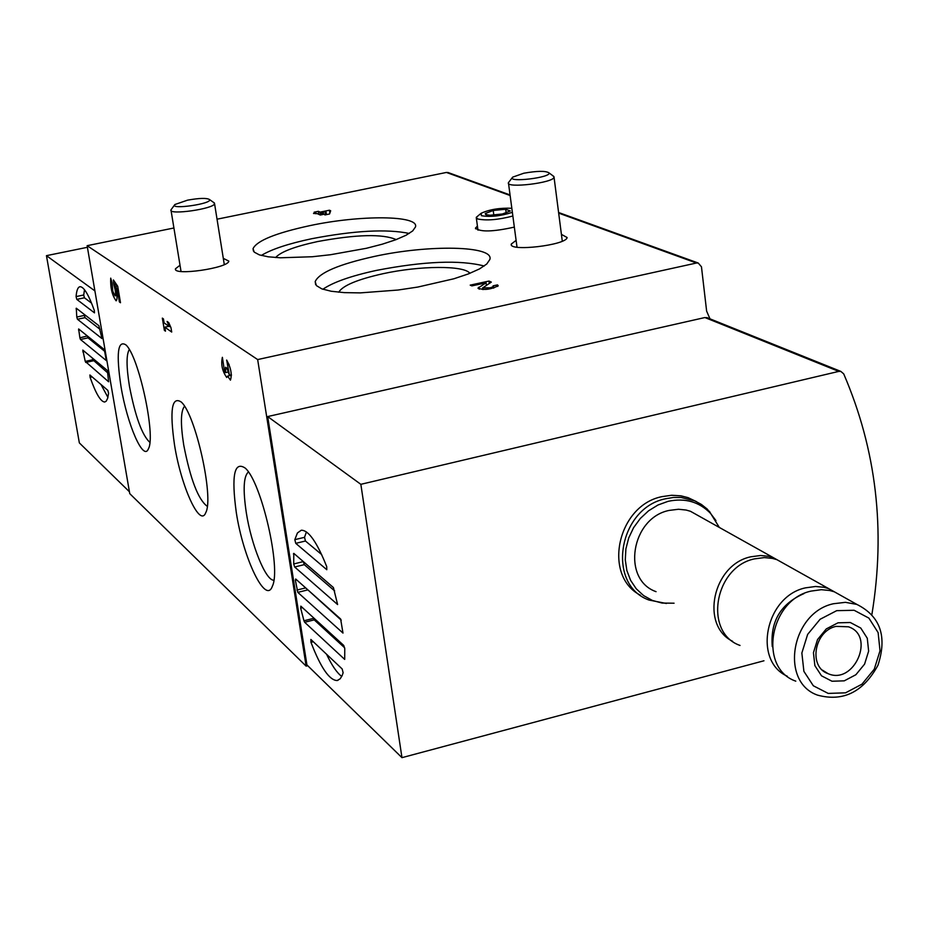 <?xml version="1.0" encoding="UTF-8"?>
<svg xmlns="http://www.w3.org/2000/svg" width="929" height="929" viewBox="0 0 929 929"><rect width="100%" height="100%" fill="white"/><g stroke="black" fill="none" stroke-linecap="round" stroke-linejoin="round"><path stroke-width="1.39" d="M871.913 614.394C885.755 529.89 876.361 449.717 843.706 373.876L840.826 371.403L838.771 371.403L360.847 484.323L267.68 416.564L306.93 664.932L401.967 757.658L763.963 660.774M294.818 539.656L295.759 543.349L326.799 569.709L326.718 566.632C317.033 542.269 308.567 530.134 301.298 530.227L297.443 532.944L294.818 539.656L304.515 537.322L306.407 531.911M293.703 563.973L294.667 566.992L337.61 604.558L333.406 587.534L293.796 553.37L293.703 563.973L303.318 561.581M295.376 580.253L295.689 579.011L340.629 619.004L342.987 633.079L297.791 592.365L295.376 580.253L296.723 579.928M303.957 620.769L304.654 622.267L344.694 659.404L344.764 648.605L343.73 645.423L300.845 606.161L300.671 608.135L303.957 620.769L313.526 618.377L313.294 617.553M303.318 561.639L304.282 564.646L334.661 590.925M306.791 588.893L341.245 620.177M313.526 618.377L314.223 619.875L344.659 647.792M341.756 676.417C336.983 672.956 331.92 665.559 326.555 654.225M76.085 296.583L76.782 299.382L94.491 312.852L94.282 310.356C88.627 294.667 83.877 286.782 80.057 286.701C77.908 287.038 76.596 290.324 76.085 296.583L83.715 294.992L84.504 289.732M76.782 317.021L77.455 319.251L101.958 338.574L98.892 325.719L76.271 308.207L76.782 317.021L84.353 315.419L84.249 314.385M79.882 337.808L80.463 339.48L106.278 360.545L104.338 349.606L78.628 328.959L79.882 337.808L87.384 335.984M85.247 361.404L108.6 381.773L107.381 370.497L82.82 350.105L85.247 361.404L92.795 359.767L92.319 358.002M84.353 315.419L85.027 317.648L100.03 329.33M87.431 336.193L88.011 337.866L104.989 351.545M92.795 359.767L108.124 373.214M107.903 397.357L101.006 384.525M162.343 318.124L163.446 318.902L164.108 322.886L169.368 326.59L167.104 321.457L168.706 322.572L170.982 327.716L171.702 332.048L164.816 327.171L165.478 331.154L164.375 330.364L162.343 318.124M120.967 386.348C127.134 424.379 143.519 462.131 148.466 448.695C156.014 435.689 138.549 355.459 125.856 344.856C117.739 339.875 116.113 353.705 120.967 386.348M236.303 512.541C243.212 558.352 265.775 605.418 272.394 586.153C281.371 568.653 261.444 482.046 245.268 468.135C234.247 460.726 231.251 475.532 236.303 512.541M174.524 444.956C181.062 486.529 200.118 528.45 205.832 512.483C214.065 497.456 195.485 414.102 181.201 401.99C171.795 395.94 169.566 410.258 174.524 444.956M709.988 318.833L706.632 311.157L701.465 266.797L698.213 263.012L696.46 263.023L257.658 359.569L87.129 245.686L129.746 493.636L306.129 666.116L307.72 665.71M257.658 359.569L306.129 666.116M227.582 376.094L226.722 377.476C222.252 371.124 220.8 364.4 222.379 357.317L224.539 371.437L225.561 372.61L225.584 367.257L226.885 368.174L229.463 375.386L226.664 360.069C230.915 367.721 232.18 374.41 230.45 380.147L227.582 376.094L231.449 375.235M113.768 284.03L113.408 279.954L117.704 286.248L120.491 302.726L119.376 301.925L117.193 289.082L115.451 286.515C117.309 294.76 117.53 299.533 116.113 300.822C112.119 295.352 110.319 287.781 110.702 278.131L112.084 282.695L112.804 291.3L115.068 295.852C115.986 294.412 115.626 290.893 113.977 285.308L113.768 284.03L115.881 283.589M561.406 234.352L567.108 237.522C566.667 245.175 508.163 251.991 511.298 244.048L516.106 240.379M223.297 258.367L228.813 261.107C228.592 268.133 172.678 276.145 175.488 268.76L180.017 265.241M448.707 172.759L446.419 172.446L217.038 219.198M173.92 227.988L87.129 245.686M374.248 256.462C428.861 244.443 494.402 245.639 489.873 259.435L486.784 263.987L479.538 268.899L468.402 273.904L453.898 278.77L417.783 287.061L398.03 290.034L360.289 292.89L344.241 292.623L331.212 291.253L321.782 288.861L316.383 285.586L315.198 281.592C319.193 272.685 338.876 264.312 374.248 256.462M309.787 225.654C360.278 214.843 419.385 215.191 415.484 226.943L412.685 230.926L406.019 235.269L395.731 239.763L382.307 244.176L366.409 248.287L330.48 254.732L312.341 256.741L280.372 257.786L268.179 256.799L259.33 254.871L254.221 252.119L253.036 248.682C256.81 240.716 275.727 233.04 309.787 225.654M514.329 227.106C492.974 231.855 480.014 232.18 475.474 228.093L477.425 226.084M493.102 285.842L497.514 284.889L498.199 285.749C490.767 289.581 484.009 290.382 477.936 288.153L486.076 282.811L471.862 285.9L470.202 285.133L488.991 281.057L491.325 282.102L482.732 287.851L490.152 287.804L492.811 286.91L493.102 285.842M329.54 213.984L324.86 214.947L326.009 211.731L321.353 212.683L324.465 214.111L320.308 215.04L317.079 213.565L313.514 213.473L315.848 212.996L314.118 212.195L318.38 211.324L320.11 212.114L329.412 210.209L330.666 210.767L329.54 213.984M707.782 317.95L704.902 317.544L267.68 416.564M360.847 484.323L401.967 757.658M310.971 642.334L310.878 639.454L342.162 668.95L343.138 672.759L342.174 675.511L340.177 678.797L337.157 680.539C329.423 680.365 320.691 667.626 310.971 642.334L313.305 641.742M640.534 595.268C602.317 575.91 617.437 505.33 661.971 496.643L671.528 495.273L680.934 495.831L688.122 497.665L696.506 501.66M87.407 247.3L46.45 255.661L94.897 290.905M46.45 255.661L79.348 442.901L129.421 491.755M90.113 377.36C95.838 393.594 100.715 401.816 104.722 402.025L106.243 401.154L107.683 398.204L108.565 393.269L107.857 390.389L89.904 374.991L90.113 377.36L92.157 376.919M184.511 406.298C180.69 410.966 180.423 423.845 183.71 444.933C190.352 479.19 198.202 499.651 207.26 506.328M248.391 472.002C243.572 476.182 242.875 489.746 246.301 512.657C251.26 544.928 265.682 580.695 273.846 580.23M129.282 349.536C126.263 354.541 126.321 366.781 129.445 386.232C135.332 416.633 142.137 435.341 149.848 442.355M322.862 289.256C333.151 282.219 350.965 275.948 376.291 270.432C423.868 261.212 459.855 259.737 484.253 266.019M338.702 292.217C342.743 285.575 357.502 279.408 382.969 273.718C419.711 265.624 464.314 265.253 469.877 273.323M261.293 255.463C271.5 249.274 288.315 243.688 311.761 238.718C354.216 230.578 386.708 228.813 409.224 233.446M275.588 257.542C280.732 251.84 294.725 246.51 317.567 241.563C356.422 234.387 382.632 233.725 396.195 239.589M497.723 286.399L497.514 284.889M486.39 285.11L486.076 282.811M489.304 283.345L488.991 281.057M326.439 214.622L326.009 211.731M321.666 214.738L321.353 212.683M315.965 213.786L315.848 212.996M318.844 214.367L318.38 211.324M320.54 214.994L320.11 212.114M329.841 213.101L329.412 210.209M170.39 326.369L169.368 326.59M168.95 326.288L164.816 327.171M165.316 330.167L164.375 330.364M229.103 364.342L227.408 364.714M120.329 301.728L119.376 301.925M118.146 288.884L117.193 289.082M117.577 286.074L115.451 286.515M116.671 284.75L113.977 285.308M836.692 610.667L854.123 610.272L868.894 618.11L878.126 632.591L880.018 650.799L874.259 669.194L861.973 684.174L845.564 692.825L828.203 693.417L813.328 685.776L803.899 671.365L801.855 653.017L807.638 634.402L820.086 619.283L836.692 610.667M838.004 622.813L850.314 622.511L860.753 628.039L867.28 638.246L868.638 651.124L864.574 664.142L855.876 674.733L844.264 680.841L832.001 681.236L821.503 675.813L814.872 665.629L813.444 652.692L817.52 639.57L826.299 628.898L838.004 622.813M833.406 603.745L845.436 602.329L856.91 604.431C880.355 616.217 887.369 636.493 877.963 665.257C863.343 692 843.253 701.976 817.706 695.182C779.443 682.188 791.136 612.652 833.406 603.745M795.793 681.154C757.994 668.265 769.433 599.786 811.133 591.088L821.329 589.694L829.609 590.484L834.347 591.808L845.204 597.881M772.278 646.654C770.199 621.396 780.755 603.711 803.968 593.608M787.293 676.231C752.49 660.74 765.566 596.186 805.455 587.86L815.604 586.478L823.86 587.267L828.587 588.58L839.41 594.641M740.03 645.446C703.439 632.87 714.204 567.073 754.476 558.875L764.323 557.586L772.336 558.387L776.923 559.664L787.444 565.552M732.644 641.312C699.897 625.426 712.81 564.553 750.818 556.796L760.63 555.507L768.631 556.308L773.207 557.586L783.704 563.462M656.06 591.668C621.338 579.591 631.139 517.859 669.205 510.404L678.518 509.255L686.113 510.044L690.456 511.287L700.466 516.884M674.071 603.211L662.052 603.06L652.367 600.436L643.646 595.617L636.272 588.812L630.594 580.335L626.866 570.534L625.287 559.885L625.902 548.853L628.724 537.937L633.601 527.66L640.325 518.463L648.57 510.799L657.976 505.004L668.09 501.335C685.045 497.7 699.258 501.776 710.731 513.563L719.313 527.428M666.418 603.49L649.011 600.053C605.905 584.782 618.284 507.942 665.71 498.734L673.362 497.479L680.98 497.456L694.753 500.859L701.383 504.435L707.294 509.127L715.969 520.6M83.715 294.992L84.411 297.791L91.565 303.144M304.515 537.322L305.455 541.015L321.655 554.567M835.995 626.378L848.421 626.796C875.768 635.506 854.239 685.254 828.157 673.699C808.172 667.15 814.094 631.058 835.995 626.378M489.85 215.261L502.403 213.995L510.3 210.976L505.666 209.234L493.206 210.488L485.286 213.496L485.565 214.506L489.85 215.261M510.3 210.976L505.666 209.234L493.206 210.488L485.286 213.496L486.331 214.483M480.967 213.426L476.24 217.363L477.657 218.965C486.459 220.823 498.188 219.848 512.854 216.027M511.833 208.282C499.895 207.782 489.699 209.42 481.268 213.205L481.35 215.679C490.245 217.212 500.592 216.097 512.367 212.323M493.833 215.168L493.206 210.488M506.177 213.043L505.666 209.234M512.402 177.52L508.418 182.699C505.701 188.599 553.672 182.862 554.044 177.23L552.941 175.79M523.805 173.224L512.703 177.137C506.305 183.036 552.453 177.497 548.9 172.794C545.404 170.75 537.032 170.901 523.805 173.224M174.617 204.891L170.959 209.908C168.497 215.4 214.344 208.816 214.553 203.648L213.542 202.383M187.53 200.165L174.896 204.519C169.055 210.059 212.892 203.765 209.513 199.549C206.714 197.854 199.387 198.051 187.53 200.165M293.425 553.928L294.214 553.742M296.92 590.054L305.687 587.906M300.671 608.135L302.506 607.682M76.097 308.765L76.805 308.614M78.535 330.085L79.72 329.83M82.832 351.801L84.446 351.452M696.46 263.023L558.666 213.113M510.126 195.52L446.419 172.446M838.771 371.403L704.902 317.544M479.19 289.221L478.911 287.154M226.955 368.569L225.84 368.813M231.414 374.77L229.753 375.142M85.7 362.449L93.248 360.812M80.463 339.48L88.011 337.866M77.455 319.251L85.027 317.648M76.782 299.382L84.411 297.791M304.654 622.267L314.223 619.875M297.791 592.365L307.371 590.008M294.667 566.992L304.282 564.646M295.759 543.349L305.455 541.015M698.213 263.012L558.596 212.509M510.056 194.951L447.883 172.457M840.826 371.403L706.795 317.555M315.639 284.564L315.198 281.592M253.42 251.085L253.036 248.682M475.59 228.813L475.474 228.093M493.717 288.118L493.462 286.306M482.941 289.604L482.685 287.781M227.675 372.134L225.608 372.599M231.426 374.956L229.521 375.374M116.973 295.457L115.115 295.84M175.639 269.573L175.488 268.76M511.438 244.942L511.298 244.048M856.91 604.431L834.347 591.808M828.587 588.58L776.923 559.664M773.207 557.586L690.456 511.287M710.731 513.563L709.419 511.298M691.931 499.756L688.122 497.665M337.982 680.33L337.157 680.539M828.157 673.699L822.444 670.157M486.68 214.913L485.565 214.506M477.982 230.171L476.322 218.013M562.289 241.168L554.044 177.23M517.012 247.195L508.511 183.35M548.9 172.794L553.928 176.533M224.295 264.591L214.553 203.648M181.039 271.477L171.052 210.5M209.513 199.549L214.448 203.021"/></g></svg>
